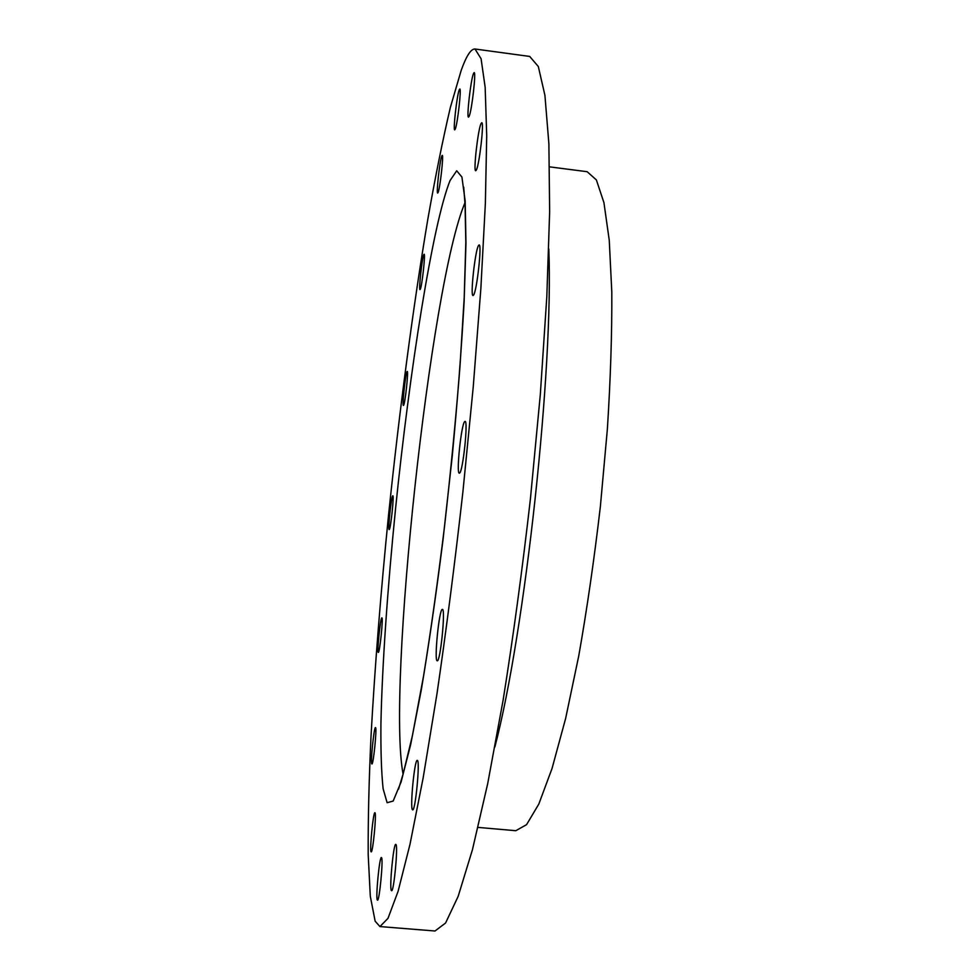 <?xml version="1.0" encoding="UTF-8"?>
<svg xmlns="http://www.w3.org/2000/svg" width="980" height="980" viewBox="0 0 980 980"><rect width="100%" height="100%" fill="white"/><g stroke="black" fill="none" stroke-linecap="round" stroke-linejoin="round"><path stroke-width="1.47" d="M417.407 760.456L417.272 760.394C414.589 758.986 409.824 807.973 412.482 809.762L412.666 809.872C415.373 811.465 420.187 761.105 417.407 760.456M395.969 844.527L395.785 844.38C393.543 843.07 389.244 887.733 391.351 890.514L391.584 890.734C393.838 892.192 398.186 846.328 395.969 844.527M381.575 857.672L381.404 857.524C379.53 856.324 375.56 897.3 377.288 899.971L377.496 900.179C379.382 901.502 383.401 859.509 381.575 857.672M375.022 812.812L374.899 812.726C373.282 811.636 369.521 849.868 371.053 851.755L371.2 851.889C372.829 853.09 376.639 813.988 375.022 812.812M375.536 727.613L375.487 727.601C374.029 726.596 370.342 763.163 371.824 763.935L371.91 763.971C373.368 765.074 377.092 727.748 375.536 727.613M381.845 617.853C380.448 617.265 376.786 652.937 378.317 652.386L378.317 652.386C379.689 653.427 383.425 617.069 381.869 617.853L381.845 617.853M392.711 495.856C391.253 496.64 387.749 530.192 389.183 529.555L389.256 529.519C390.677 529.225 394.266 495.023 392.809 495.807L392.711 495.856M407.043 371.604C405.475 373.711 402.008 406.112 403.429 405.451L403.589 405.316C405.12 403.687 408.672 370.636 407.227 371.432L407.043 371.604M423.813 254.641C422.062 258.01 418.546 290.3 420.004 289.602L420.273 289.296C421.988 286.417 425.602 253.44 424.12 254.249L423.813 254.641M441.796 156.004C439.787 160.597 436.1 193.783 437.693 193.06L438.085 192.509C440.045 188.466 443.842 154.509 442.225 155.367L441.796 156.004M459.216 89.903C456.876 95.562 452.932 130.659 454.732 129.887L455.247 129.127C457.538 124.093 461.617 88.102 459.791 89.021L459.216 89.903M473.45 73.647C470.731 79.98 466.443 117.955 468.526 117.135L469.163 116.265C471.821 110.654 476.28 71.638 474.136 72.618L473.45 73.647M481.009 123.664C477.909 129.924 473.23 171.586 475.729 170.74L476.378 169.969C479.404 164.579 484.279 121.692 481.731 122.745L481.009 123.664M478.497 245.539C475.129 250.525 470.118 296.389 473.046 295.531L473.573 295.103C476.868 291.121 482.099 243.861 479.11 244.963L478.497 245.539M442.335 609.413C439.175 608.727 433.932 661.414 437.227 660.789L437.239 660.789C440.339 662.48 445.765 608.298 442.397 609.413L442.335 609.413M464.692 421.596C461.286 424.046 456.068 474.002 459.314 473.169L459.583 473.071C462.928 471.735 468.354 420.285 465.047 421.425L464.692 421.596M478.032 827.402L515.798 830.709L526.566 824.658L538.816 804.066L552.046 768.467L565.632 718.45L578.764 655.828C587.057 608.764 594.26 558.98 600.373 506.501L607.38 428.946C610.565 378.648 612.035 333.016 611.802 292.04L609.254 240.272L603.937 202.664L596.379 179.928L587.155 171.708L549.56 166.857M379.946 926.566L434.998 931L445.569 923.025L458.175 896.32L472.434 849.746L487.709 783.596L503.144 700.002C513.214 636.792 522.303 569.76 530.413 498.93L540.323 394.426L546.816 296.683L549.645 211.717L548.886 143.827L544.917 95.293L538.314 66.505L529.702 56.448L474.982 49C470.927 48.841 466.333 55.958 461.2 70.352L450.371 107.396C442.862 139.319 435.341 176.584 427.831 219.202C412.984 307.549 399.35 411.33 388.57 514.892C380.681 593.341 374.826 667.294 370.991 736.752C368.946 780.986 368.015 820.309 368.198 854.732L370.305 896.259L375.144 921.188L379.946 926.566L387.994 918.346L398.088 891.335L409.983 844.38L423.176 777.777L436.994 693.681C446.255 630.128 454.904 562.765 462.928 491.617L473.254 386.72L480.849 288.684L485.357 203.583L486.717 135.706L485.161 87.294L481.082 58.739L474.982 49M450.053 180.553L456.717 170.777L461.923 177.074L465.157 201.023L465.978 243.065L464.104 302.024C461.482 348.892 457.525 400.355 452.221 456.423L442.923 540.543C435.941 595.73 428.726 645.563 421.277 690.018L410.632 744.751L401.09 782.003L393.164 801.052L387.125 802.706L383.119 788.765C381.416 772.62 380.681 750.864 380.926 723.473C382.176 665.077 387.553 588.135 395.577 508.461C409.763 369.668 432.633 223.906 450.053 180.553M548.8 249.006C553.676 368.505 525.207 631.304 494.863 746.993M464.937 202.872C430.551 283.306 386.708 688.168 403.086 774.102M398.541 789.17L403.246 773.539L412.433 735.564L423.532 676.163C430.771 631.389 437.717 581.875 444.393 527.595C450.653 472.323 455.835 418.779 459.951 366.949L464.214 297.54L465.819 242.281L465.059 204.845L463.724 187.192"/></g></svg>
